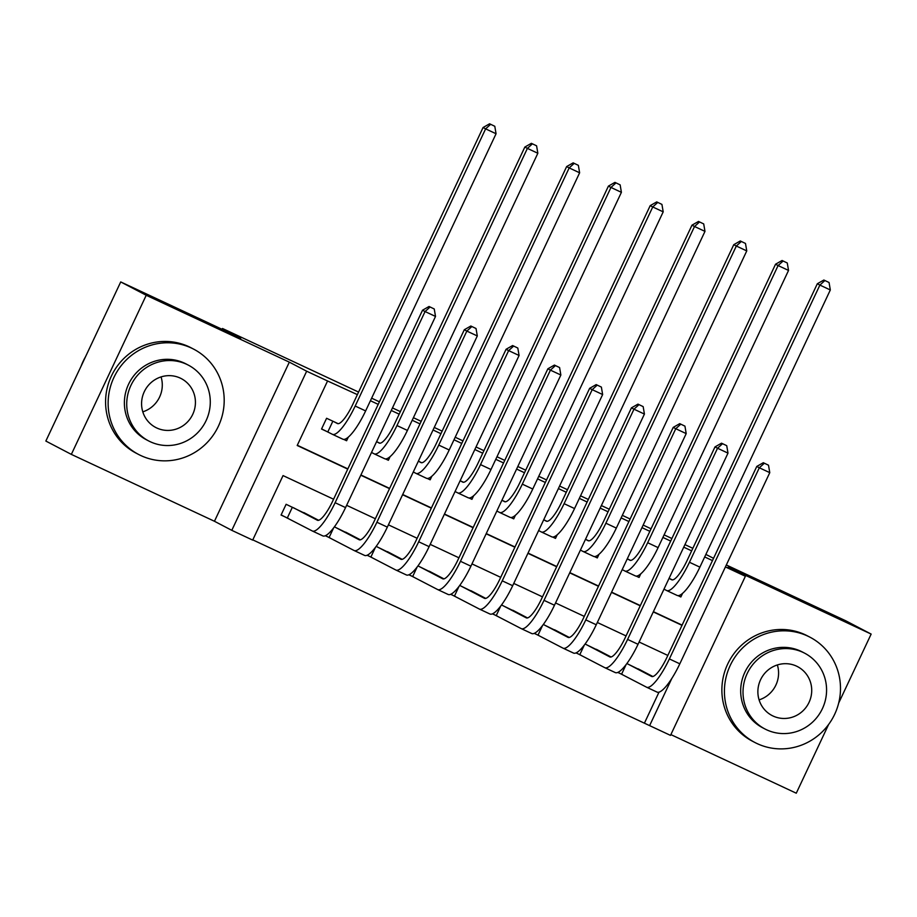 <?xml version="1.0" encoding="UTF-8"?>
<svg xmlns="http://www.w3.org/2000/svg" width="917" height="917" viewBox="0 0 917 917"><rect width="100%" height="100%" fill="white"/><g stroke="black" fill="none" stroke-linecap="round" stroke-linejoin="round"><path stroke-width="1.38" d="M333.582 499.215L283.044 475.591L252.679 540.102L231.795 530.335L306.668 371.213L327.564 380.979L297.2 445.49L347.749 469.114M214.452 521.269L289.325 362.146L146.227 295.263L120.723 281.932L45.85 441.054L71.343 454.385L214.452 521.269L231.795 530.335M670.877 734.597L796.277 793.205L828.636 724.43M725.416 566.924L745.383 576.266L670.51 735.388L649.614 725.622L671.771 678.534M252.794 539.872L649.614 725.622M146.227 295.263L71.343 454.385M838.654 703.121L871.15 634.083L728.041 567.199L745.383 576.266M726.333 564.975L845.657 620.74L871.15 634.083M338.19 423.7L326.59 418.278L321.535 429.03L328.848 432.446M379.97 443.232L376.589 441.65M421.751 462.753L418.37 461.171L420.983 462.592A23.762 5.754 -64.9 0 0 421.041 462.615A23.762 5.754 -64.9 0 0 436.205 443.759L566.637 166.585L573.159 162.859L578.363 165.335L573.159 162.859M463.532 482.285L460.151 480.703M505.324 501.817L501.943 500.235M547.105 521.337L543.724 519.756M588.886 540.87L585.505 539.288L588.118 540.709A23.762 5.754 -64.9 0 0 588.175 540.732A23.762 5.754 -64.9 0 0 603.329 521.865L733.76 244.69L740.294 240.965L745.487 243.452L740.294 240.965M630.667 560.402L627.285 558.82M617.817 672.436L622.632 674.683M576.036 652.904L580.851 655.162M534.256 633.383L539.058 635.63M492.463 613.851L497.278 616.098M450.683 594.319L455.497 596.577M408.902 574.799L413.716 577.045M367.121 555.266L371.935 557.513M325.34 535.734L330.154 537.992M644.513 722.951L659.002 692.175M645.293 672.562L626.884 663.564M603.512 653.03L585.103 644.032M561.731 633.509L543.322 624.5M519.939 613.977L501.53 604.979M478.158 594.445L459.749 585.447M436.377 574.925L417.969 565.915M394.597 555.393L376.188 546.394M352.816 535.86L334.407 526.862M311.035 516.34L286.115 504.293L281.06 515.045L288.374 518.46M712.475 560.596L704.692 556.951M691.636 550.853L683.738 547.162M670.694 541.064L662.899 537.431M649.855 531.333L641.957 527.642M628.902 521.544L621.118 517.899M608.074 511.801L600.177 508.11M587.121 502.012L579.338 498.367M566.293 492.269L558.396 488.578M545.34 482.48L537.557 478.846M524.501 472.748L516.615 469.057M503.559 462.959L495.776 459.314M482.72 453.216L474.823 449.525M461.778 443.427L453.995 439.782M440.939 433.684L433.042 429.993M419.997 423.895L412.214 420.261M399.159 414.163L391.261 410.472M378.217 404.374L370.422 400.729M357.378 394.631L327.564 380.979M297.314 445.261L347.852 468.874M360.908 474.983L389.633 488.406M402.689 494.504L431.426 507.938M444.47 514.036L473.206 527.458M486.251 533.568L514.987 546.99M528.032 553.089L556.768 566.523M569.824 572.621L598.549 586.043M611.605 592.153L640.33 605.575M653.385 611.673L682.11 625.107M672.448 579.922L669.066 578.34M682.535 593.414L680.861 596.978L678.007 595.637M640.754 573.882L639.08 577.446L636.226 576.117M598.973 554.361L597.299 557.914L594.445 556.585M557.192 534.829L555.507 538.394L552.664 537.053M515.4 515.297L513.726 518.862L510.884 517.532M473.619 495.776L471.946 499.329L469.091 498M431.838 476.244L430.165 479.809L427.311 478.468M390.057 456.712L388.384 460.277L385.53 458.947M348.277 437.191L346.603 440.745L343.749 439.415M120.723 281.932L240.85 338.075L222.499 328.481L222.097 329.306M222.499 328.481L358.581 392.075M371.626 398.173L379.409 401.818M392.465 407.916L400.362 411.607M413.407 417.705L421.201 421.35M434.245 427.448L442.143 431.139M455.199 437.237L462.982 440.871M476.026 446.969L483.924 450.66M496.98 456.758L504.763 460.403M517.807 466.501L525.705 470.192M538.76 476.29L546.543 479.935M559.588 486.033L567.485 489.724M580.541 495.822L588.324 499.456M601.38 505.554L609.278 509.244M622.322 515.343L630.105 518.988M643.161 525.086L651.059 528.777M664.103 534.875L671.886 538.508M684.942 544.618L692.839 548.309M705.884 554.407L713.541 558.327M289.325 362.146L306.668 371.213M667.84 655.437L639.103 642.015M626.059 635.917L597.322 622.483M584.278 616.384L555.542 602.95M542.497 596.852L513.761 583.43M500.705 577.332L471.98 563.898M458.924 557.8L430.199 544.366M417.143 538.268L388.418 524.845M375.362 518.747L346.626 505.313M360.794 475.212L389.53 488.635M402.574 494.733L431.311 508.167M444.367 514.265L473.092 527.699M486.148 533.797L514.873 547.22M527.928 553.318L556.653 566.752M569.709 572.85L598.446 586.284M611.49 592.382L640.226 605.805M653.271 611.903L682.007 625.337M678.305 595.637L680.861 596.978M636.524 576.105L639.08 577.446M594.743 556.585L597.299 557.914M552.962 537.053L555.507 538.394M511.17 517.52L513.726 518.862M469.389 498L471.946 499.329M427.609 478.468L430.165 479.809M385.828 458.936L388.384 460.277M344.047 439.415L346.603 440.745M669.043 578.386L671.68 579.762A23.762 5.754 -64.9 0 0 671.737 579.785A23.762 5.754 -64.9 0 0 686.902 560.929L817.322 283.754L823.856 280.029L829.06 282.505L823.856 280.029M829.06 282.505L830.321 289.967L819.878 285.084L689.446 562.259A35.648 8.62 115.1 0 1 666.705 590.559A35.648 8.62 115.1 0 1 666.625 590.514L663.988 589.138M830.321 289.967L699.889 567.142A35.648 8.62 115.1 0 1 677.147 595.442A35.648 8.62 115.1 0 1 677.067 595.397L666.785 590.594M824.876 280.556L819.878 285.084L817.322 283.754M768.503 465.206L763.311 462.718L768.503 465.206L769.776 472.656L759.322 467.773L669.376 658.933A35.648 8.62 115.1 0 1 646.623 687.234A35.648 8.62 115.1 0 1 646.542 687.188L617.966 672.379M638.129 668.814L652.881 676.528M627.687 663.931L651.609 676.437A23.762 5.754 -64.9 0 0 651.655 676.471A23.762 5.754 -64.9 0 0 666.819 657.604L756.777 466.444L763.311 462.718M769.776 472.656L679.818 663.816A35.648 8.62 115.1 0 1 657.076 692.117A35.648 8.62 115.1 0 1 656.985 692.071L646.714 687.269M764.331 463.245L759.322 467.773L756.777 466.444M626.082 664.63L621.6 674.155M757.155 743.607A59.41 57.645 117.6 0 0 834.126 715.42A59.41 57.645 117.6 0 0 809.986 637.2A59.41 57.645 117.6 0 0 807.751 636.1A59.41 57.645 117.6 0 0 730.78 664.286A59.41 57.645 117.6 0 0 754.92 742.506A59.41 57.645 117.6 0 0 757.155 743.607M809.986 637.2L807.43 635.871A59.41 57.645 117.6 0 0 805.206 634.759A59.41 57.645 117.6 0 0 728.236 662.957A59.41 57.645 117.6 0 0 752.376 741.177L754.92 742.506M764.973 728.992L762.635 727.766A42.778 41.506 -62.4 0 1 745.257 671.45A42.778 41.506 -62.4 0 1 800.667 651.15A42.778 41.506 -62.4 0 1 802.272 651.941L804.622 653.168A42.778 41.506 117.6 0 0 803.017 652.377A42.778 41.506 117.6 0 0 747.596 672.677A42.778 41.506 117.6 0 0 764.973 728.992A42.778 41.506 117.6 0 0 766.589 729.783A42.778 41.506 117.6 0 0 821.999 709.483A42.778 41.506 117.6 0 0 804.622 653.168M796.541 666.132A27.567 26.753 117.6 0 0 760.823 679.222A27.567 26.753 117.6 0 0 772.022 715.512A27.567 26.753 117.6 0 0 773.065 716.028A27.567 26.753 117.6 0 0 808.771 702.938A27.567 26.753 117.6 0 0 797.572 666.648A27.567 26.753 117.6 0 0 796.541 666.132M777.364 664.951A27.567 26.753 -62.4 0 1 759.093 699.877M140.863 455.566A59.41 57.645 117.6 0 0 217.833 427.379A59.41 57.645 117.6 0 0 193.693 349.159A59.41 57.645 117.6 0 0 191.458 348.059A59.41 57.645 117.6 0 0 114.499 376.245A59.41 57.645 117.6 0 0 138.627 454.465A59.41 57.645 117.6 0 0 140.863 455.566M193.693 349.159L191.149 347.83A59.41 57.645 117.6 0 0 188.913 346.718A59.41 57.645 117.6 0 0 111.943 374.915A59.41 57.645 117.6 0 0 136.083 453.136L138.627 454.465M148.692 440.951L146.342 439.724A42.778 41.506 -62.4 0 1 128.965 383.409A42.778 41.506 -62.4 0 1 184.374 363.109A42.778 41.506 -62.4 0 1 185.991 363.9L188.329 365.126A42.778 41.506 117.6 0 0 186.724 364.336A42.778 41.506 117.6 0 0 131.303 384.636A42.778 41.506 117.6 0 0 148.692 440.951A42.778 41.506 117.6 0 0 150.296 441.742A42.778 41.506 117.6 0 0 205.706 421.442A42.778 41.506 117.6 0 0 188.329 365.126M180.248 378.091A27.567 26.753 117.6 0 0 144.531 391.181A27.567 26.753 117.6 0 0 155.73 427.471A27.567 26.753 117.6 0 0 156.773 427.987A27.567 26.753 117.6 0 0 192.478 414.897A27.567 26.753 117.6 0 0 181.279 378.606A27.567 26.753 117.6 0 0 180.248 378.091M85.568 356.656A59.41 57.645 117.6 0 0 81.109 366.124M161.071 376.91A27.567 26.753 -62.4 0 1 142.8 411.836M627.262 558.854L629.899 560.23A23.762 5.754 -64.9 0 0 629.956 560.264A23.762 5.754 -64.9 0 0 645.121 541.397L775.541 264.222L782.075 260.497L787.267 262.984L782.075 260.497M787.267 262.984L788.54 270.435L778.097 265.552L647.666 542.726A35.648 8.62 115.1 0 1 624.924 571.027A35.648 8.62 115.1 0 1 624.844 570.982L622.207 569.606M788.54 270.435L658.108 547.609A35.648 8.62 115.1 0 1 635.366 575.91A35.648 8.62 115.1 0 1 635.286 575.865L625.004 571.062M783.095 261.024L778.097 265.552L775.541 264.222M745.487 243.452L746.759 250.914L736.317 246.031L605.885 523.206A35.648 8.62 115.1 0 1 583.143 551.495A35.648 8.62 115.1 0 1 583.052 551.461L580.427 550.085M746.759 250.914L616.327 528.089A35.648 8.62 115.1 0 1 593.586 556.378A35.648 8.62 115.1 0 1 593.505 556.344L583.223 551.541M741.314 241.503L736.317 246.031L733.76 244.69M543.701 519.801L546.337 521.177A23.762 5.754 -64.9 0 0 546.383 521.2A23.762 5.754 -64.9 0 0 561.548 502.344L691.98 225.169L698.513 221.444L703.706 223.92L698.513 221.444M703.706 223.92L704.978 231.382L694.524 226.499L564.104 503.674A35.648 8.62 115.1 0 1 541.362 531.975A35.648 8.62 115.1 0 1 541.271 531.929L538.646 530.553M704.978 231.382L574.546 508.557A35.648 8.62 115.1 0 1 551.805 536.858A35.648 8.62 115.1 0 1 551.725 536.812L541.443 532.009M699.533 221.971L694.524 226.499L691.98 225.169M501.92 500.269L504.545 501.645A23.762 5.754 -64.9 0 0 504.602 501.679A23.762 5.754 -64.9 0 0 519.767 482.812L650.199 205.637L656.732 201.912L661.925 204.399L656.732 201.912M661.925 204.399L663.197 211.85L652.744 206.967L522.323 484.142A35.648 8.62 115.1 0 1 499.57 512.443A35.648 8.62 115.1 0 1 499.49 512.397L496.854 511.021M663.197 211.85L532.766 489.025A35.648 8.62 115.1 0 1 510.024 517.326A35.648 8.62 115.1 0 1 509.932 517.28L499.662 512.477M657.753 202.439L652.744 206.967L650.199 205.637M726.722 445.673L721.519 443.186L726.722 445.673L727.995 453.124L717.541 448.241L627.595 639.413A35.648 8.62 115.1 0 1 604.842 667.702A35.648 8.62 115.1 0 1 604.762 667.668L576.185 652.847M596.348 649.293L611.1 656.996M585.906 644.41L609.816 656.916A23.762 5.754 -64.9 0 0 609.874 656.939A23.762 5.754 -64.9 0 0 625.039 638.072L714.996 446.911L721.519 443.186M727.995 453.124L638.037 644.296A35.648 8.62 115.1 0 1 615.296 672.585A35.648 8.62 115.1 0 1 615.204 672.551L604.933 667.748M722.539 443.725L717.541 448.241L714.996 446.911M584.301 645.098L579.819 654.623M684.942 426.141L679.738 423.654L684.942 426.141L686.203 433.603L675.76 428.72L585.803 619.881A35.648 8.62 115.1 0 1 563.061 648.181A35.648 8.62 115.1 0 1 562.981 648.136L534.393 633.315M554.567 629.761L569.308 637.475M544.125 624.878L568.036 637.384A23.762 5.754 -64.9 0 0 568.093 637.407A23.762 5.754 -64.9 0 0 583.258 618.551L673.216 427.391L679.738 423.654M686.203 433.603L596.256 624.764A35.648 8.62 115.1 0 1 573.503 653.064A35.648 8.62 115.1 0 1 573.423 653.019L563.153 648.216M680.758 424.193L675.76 428.72L673.216 427.391M542.52 625.566L538.038 635.091M643.161 406.621L637.957 404.133L643.161 406.621L644.422 414.071L633.979 409.188L544.022 600.348A35.648 8.62 115.1 0 1 521.28 628.649A35.648 8.62 115.1 0 1 521.2 628.603L492.612 613.794M512.786 610.229L527.527 617.943M502.344 605.346L526.255 617.852A23.762 5.754 -64.9 0 0 526.312 617.886A23.762 5.754 -64.9 0 0 541.477 599.019L631.435 407.859L637.957 404.133M644.422 414.071L554.476 605.231A35.648 8.62 115.1 0 1 531.722 633.532A35.648 8.62 115.1 0 1 531.642 633.487L521.36 628.684M638.977 404.661L633.979 409.188L631.435 407.859M500.739 606.045L496.257 615.571M601.38 387.089L596.176 384.601L601.38 387.089L602.641 394.539L592.199 389.656L502.241 580.828A35.648 8.62 115.1 0 1 479.499 609.117A35.648 8.62 115.1 0 1 479.419 609.083L450.832 594.262M471.006 590.708L485.746 598.411M460.552 585.825L484.474 598.331A23.762 5.754 -64.9 0 0 484.531 598.354A23.762 5.754 -64.9 0 0 499.696 579.487L589.642 388.327L596.176 384.601M602.641 394.539L512.683 585.711A35.648 8.62 115.1 0 1 489.942 614A35.648 8.62 115.1 0 1 489.861 613.966L479.58 609.163M597.196 385.14L592.199 389.656L589.642 388.327M458.958 586.513L454.477 596.039M460.139 480.749L462.764 482.124A23.762 5.754 -64.9 0 0 462.821 482.147A23.762 5.754 -64.9 0 0 477.986 463.28L608.418 186.105L614.94 182.38L620.144 184.867L614.94 182.38M620.144 184.867L621.405 192.329L610.963 187.446L480.531 464.621A35.648 8.62 115.1 0 1 457.789 492.91A35.648 8.62 115.1 0 1 457.709 492.876L455.073 491.501M621.405 192.329L490.985 469.504A35.648 8.62 115.1 0 1 468.243 497.793A35.648 8.62 115.1 0 1 468.151 497.759L457.881 492.956M615.96 182.919L610.963 187.446L608.418 186.105M559.588 367.557L554.395 365.069L559.588 367.557L560.86 375.019L550.418 370.136L460.46 561.296A35.648 8.62 115.1 0 1 437.718 589.597A35.648 8.62 115.1 0 1 437.638 589.551L409.051 574.73M429.225 571.176L443.966 578.891M418.771 566.293L442.693 578.799A23.762 5.754 -64.9 0 0 442.751 578.822A23.762 5.754 -64.9 0 0 457.915 559.966L547.862 368.806L554.395 365.069M560.86 375.019L470.902 566.179A35.648 8.62 115.1 0 1 448.161 594.48A35.648 8.62 115.1 0 1 448.081 594.434L437.799 589.631M555.415 365.608L550.418 370.136L547.862 368.806M417.166 566.981L412.684 576.506M578.363 165.335L579.624 172.797L569.182 167.914L438.75 445.089A35.648 8.62 115.1 0 1 416.009 473.39A35.648 8.62 115.1 0 1 415.928 473.344L413.292 471.968M579.624 172.797L449.204 449.972A35.648 8.62 115.1 0 1 426.451 478.273A35.648 8.62 115.1 0 1 426.371 478.227L416.1 473.424M574.18 163.386L569.182 167.914L566.637 166.585M517.807 348.036L512.614 345.549L517.807 348.036L519.079 355.487L508.637 350.603L418.679 541.764A35.648 8.62 115.1 0 1 395.938 570.065A35.648 8.62 115.1 0 1 395.846 570.019L367.27 555.209M387.444 551.644L402.185 559.359M376.99 546.761L400.912 559.267A23.762 5.754 -64.9 0 0 400.97 559.301A23.762 5.754 -64.9 0 0 416.123 540.434L506.081 349.274L512.614 345.549M519.079 355.487L429.122 546.647A35.648 8.62 115.1 0 1 406.38 574.948A35.648 8.62 115.1 0 1 406.3 574.902L396.018 570.099M513.635 346.076L508.637 350.603L506.081 349.274M375.385 547.46L370.904 556.986M376.566 441.685L379.202 443.06A23.762 5.754 -64.9 0 0 379.26 443.094A23.762 5.754 -64.9 0 0 394.425 424.227L524.845 147.052L531.379 143.327L536.583 145.814L531.379 143.327M536.583 145.814L537.843 153.265L527.401 148.382L396.969 425.557A35.648 8.62 115.1 0 1 374.228 453.858A35.648 8.62 115.1 0 1 374.147 453.812L371.511 452.436M537.843 153.265L407.412 430.44A35.648 8.62 115.1 0 1 384.67 458.741A35.648 8.62 115.1 0 1 384.59 458.695L374.308 453.892M532.399 143.854L527.401 148.382L524.845 147.052M476.026 328.504L470.834 326.016L476.026 328.504L477.298 335.954L466.845 331.083L376.898 522.243A35.648 8.62 115.1 0 1 354.157 550.532A35.648 8.62 115.1 0 1 354.065 550.498L325.489 535.677M345.652 532.124L360.404 539.826M335.209 527.241L359.132 539.746A23.762 5.754 -64.9 0 0 359.177 539.769A23.762 5.754 -64.9 0 0 374.342 520.902L464.3 329.742L470.834 326.016M477.298 335.954L387.341 527.126A35.648 8.62 115.1 0 1 364.599 555.415A35.648 8.62 115.1 0 1 364.519 555.381L354.237 550.578M471.854 326.555L466.845 331.083L464.3 329.742M333.605 527.928L329.123 537.454M333.903 421.694L337.422 423.539A23.762 5.754 -64.9 0 0 337.479 423.562A23.762 5.754 -64.9 0 0 352.644 404.695L483.064 127.52L489.598 123.795L494.79 126.282L489.598 123.795M494.79 126.282L496.063 133.744L485.62 128.861L355.188 406.036A35.648 8.62 115.1 0 1 332.447 434.326A35.648 8.62 115.1 0 1 332.367 434.291L321.603 428.881M496.063 133.744L365.631 410.919A35.648 8.62 115.1 0 1 342.889 439.209A35.648 8.62 115.1 0 1 342.809 439.174L332.527 434.371M490.618 124.334L485.62 128.861L483.064 127.52M332.86 421.212L327.816 431.907M434.245 308.972L429.041 306.484L434.245 308.972L435.518 316.434L425.064 311.551L335.118 502.711A35.648 8.62 115.1 0 1 312.365 531.012A35.648 8.62 115.1 0 1 312.284 530.966L281.129 514.895M303.871 512.592L318.623 520.306M293.429 507.709L317.339 520.214A23.762 5.754 -64.9 0 0 317.397 520.248A23.762 5.754 -64.9 0 0 332.562 501.381L422.519 310.221L429.041 306.484M435.518 316.434L345.56 507.594A35.648 8.62 115.1 0 1 322.818 535.895A35.648 8.62 115.1 0 1 322.727 535.849L312.456 531.046M430.062 307.023L425.064 311.551L422.519 310.221M292.374 507.216L287.342 517.922M699.889 567.142L689.446 562.259M679.818 663.816L669.376 658.933M658.108 547.609L647.666 542.726M616.327 528.089L605.885 523.206M574.546 508.557L564.104 503.674M532.766 489.025L522.323 484.142M638.037 644.296L627.595 639.413M596.256 624.764L585.803 619.881M554.476 605.231L544.022 600.348M512.683 585.711L502.241 580.828M490.985 469.504L480.531 464.621M470.902 566.179L460.46 561.296M449.204 449.972L438.75 445.089M429.122 546.647L418.679 541.764M407.412 430.44L396.969 425.557M387.341 527.126L376.898 522.243M365.631 410.919L355.188 406.036M345.56 507.594L335.118 502.711M677.147 595.442L666.705 590.559M657.076 692.117L646.623 687.234M635.366 575.91L624.924 571.027M593.586 556.378L583.143 551.495M551.805 536.858L541.362 531.975M510.024 517.326L499.57 512.443M615.296 672.585L604.842 667.702M573.503 653.064L563.061 648.181M531.722 633.532L521.28 628.649M489.942 614L479.499 609.117M468.243 497.793L457.789 492.91M448.161 594.48L437.718 589.597M426.451 478.273L416.009 473.39M406.38 574.948L395.938 570.065M384.67 458.741L374.228 453.858M364.599 555.415L354.157 550.532M342.889 439.209L332.447 434.326M322.818 535.895L312.365 531.012"/></g></svg>
